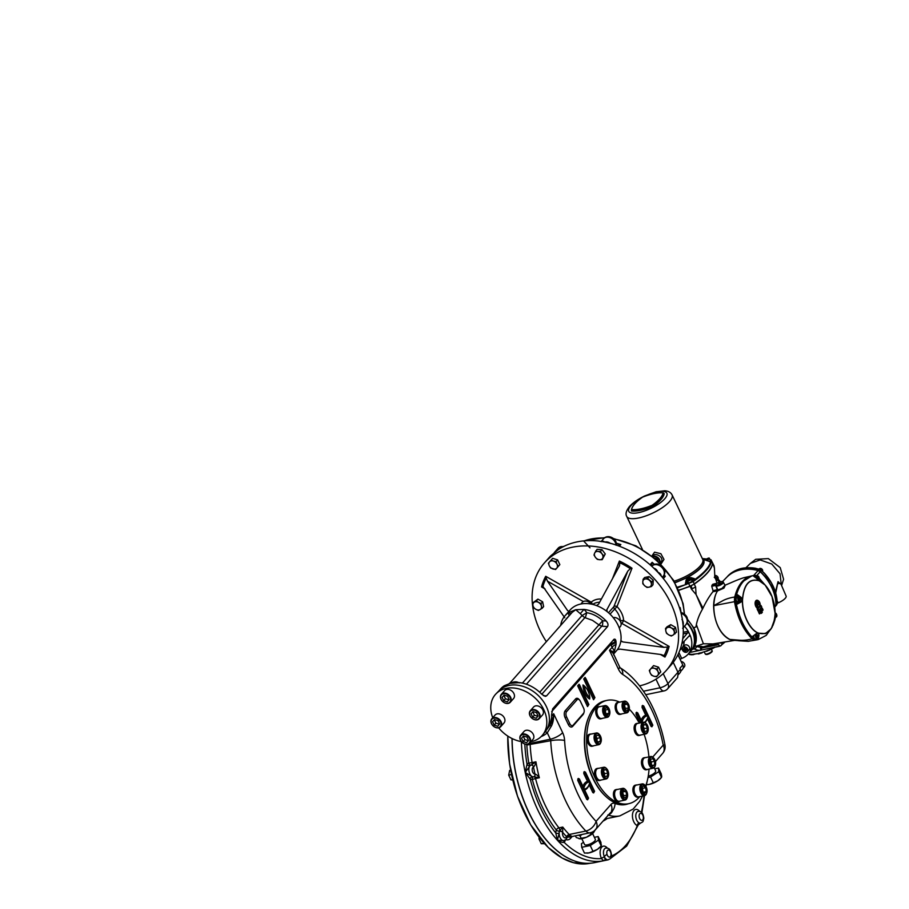 <?xml version="1.0" encoding="UTF-8"?>
<svg xmlns="http://www.w3.org/2000/svg" width="909" height="909" viewBox="0 0 909 909"><rect width="100%" height="100%" fill="white"/><g stroke="black" fill="none" stroke-linecap="round" stroke-linejoin="round"><path stroke-width="1.36" d="M714.031 565.818L714.406 567.977L712.486 562.705L713.985 565.682L712.781 564.943M694.237 584.135L695.624 586.964L696.055 594.486L691.465 589.146L690.147 586.305L694.237 584.135C705.827 576.033 711.952 569.068 712.622 563.239M702.407 609.28L696.055 594.486L702.941 608.201L702.407 609.28C699.441 614.37 697.43 619.472 696.374 624.608L703.384 643.777L696.499 646.129L703.441 646.765C701.089 647.492 698.589 647.276 695.919 646.117M752.004 575.851L743.71 577.738C736.267 580.078 727.904 584.203 725.359 585.112L723.928 588.134L717.576 590.884C715.417 593.861 714.156 598.781 713.804 605.655L723.246 600.451C726.53 598.826 730.302 597.69 734.574 597.043L734.483 601.678L713.622 605.701C713.758 599.758 715.076 594.793 717.576 590.793L712.917 591.725C709.474 595.997 706.145 601.497 702.941 608.201M712.917 591.725L713.042 590.736L717.337 589.657L715.644 585.441L711.747 586.248L713.042 590.736M717.712 583.078L712.645 584.373L713.179 584.623L711.747 586.248M691.476 589.146L695.612 586.941M678.796 590.327L690.147 586.305M696.374 624.608L695.908 627.017L693.192 627.846M753.788 576.283L753.368 575.806L758.117 570.545L760.242 571.75A42.803 32.349 41.4 0 1 775.922 604.769L774.695 607.223M726.984 577.022L727.007 577.01A42.803 32.349 41.4 0 1 758.117 570.545M727.018 576.988L722.507 581.601L727.018 576.988M724.962 585.226L729.791 583.237M774.695 607.246L775.218 606.564M774.593 606.462L775.922 604.769M760.242 571.75L756.549 575.806M755.027 640.118L748.3 641.322L738.699 640.743L729.836 639.413L740.415 640.266C744.062 640.436 747.971 639.97 752.141 638.857L755.027 640.118L757.254 639.766M757.367 639.743L748.277 641.322L734.154 640.345M734.381 640.356L729.643 639.425C719.689 634.562 713.815 620.461 713.622 605.735L713.804 605.678C713.792 622.199 720.632 634.675 729.813 639.402L734.086 640.345M734.483 601.678C737.347 617.518 743.232 629.914 752.141 638.857M751.834 575.874L741.255 582.567L734.574 597.043M694.101 627.585L695.976 641.993M694.09 644.845L695.453 645.458M703.384 643.777L712.986 643.913M719.167 645.242L718.894 646.413A23.895 13.601 -101.7 0 0 720.11 646.06A2.988 2.443 -111.2 0 0 721.746 642.674L722.916 643.617M695.237 645.81A2.988 2.193 120.1 0 1 693.556 647.776M701.169 646.276L701.668 648.14L700.873 650.151L700.18 646.799M725.087 641.936L720.428 645.958L700.873 650.151A23.895 13.601 -101.7 0 1 700.85 650.162A23.895 13.601 -101.7 0 1 694.283 648.867L692.419 649.253M719.133 645.163L718.44 644.663L700.714 648.287M719.451 642.856A0.795 0.636 -121.9 0 0 719.474 642.947L704.191 646.538M717.701 643.14L718.44 644.663M718.61 583.476L720.28 582.896L718.61 583.476M717.565 590.566L717.337 589.657M711.906 585.214L715.69 584.43L717.746 589.975L721.985 588.418L724.984 585.26L723.325 582.214A4.022 1.307 -25.4 0 1 720.258 585.135A4.022 1.307 -25.4 0 1 716.065 585.669L717.746 589.782M715.985 585.362L716.065 585.669A4.022 1.307 -25.4 0 1 716.031 585.544A0.795 0.75 -6.4 0 1 716.451 584.589L715.69 584.43M686.954 623.165A24.895 18.816 41.4 0 1 692.022 630.641A24.895 18.816 41.4 0 1 690.67 651.253L688.079 654.185A24.895 18.816 41.4 0 1 681.682 658.411L680.227 659.264L678 654.571M684.488 626.244A24.895 18.816 41.4 0 1 688.181 631.221L690.442 635.993A24.895 18.816 41.4 0 1 688.079 654.185M682.75 638.743L688.42 631.869M689.499 635.539L681.784 643.924M677.921 654.753L682.795 665.013A5.181 3.909 41.4 0 1 682.511 669.308L680.705 671.353M682.795 665.013L679.864 668.342L680.352 669.365A3.988 3.011 41.4 0 1 680.125 672.66L678.546 674.467M687.454 651.685L689.181 649.719A3.181 2.409 -138.6 0 0 688.386 645.81A3.181 2.409 -138.6 0 0 684.397 645.515L682.67 647.469A3.181 2.409 -138.6 0 0 682.92 650.787A3.181 2.409 -138.6 0 0 686.363 652.298A3.181 2.409 -138.6 0 0 687.454 651.685A3.181 2.409 -138.6 0 0 686.659 647.765A3.181 2.409 -138.6 0 0 682.67 647.469M681.102 661.457A3.591 2.704 41.4 0 1 684.318 663.65A3.591 2.704 41.4 0 1 684.284 666.933L683.102 668.274M685.818 651.151L684.159 650.628L683.409 649.049L684.318 648.003L685.977 648.526L686.727 650.094L685.818 651.151M683.409 649.049L684.272 648.072L685.022 649.651L686.659 650.162M684.159 650.628L685.022 649.651M686.647 649.935A1.591 1.204 41.4 0 1 684.511 648.06M677.944 672.24L667.956 683.591A6.374 2.057 154.6 0 1 660.059 687.783A6.374 3.625 78.3 0 0 664.115 690.897A6.374 6.374 0 0 0 667.604 688.863L677.603 677.512L678.228 672.921A6.374 4.818 -138.6 0 0 677.944 672.24L673.239 662.331M639.561 685.875A81.265 61.426 -138.6 0 0 652.662 681.068A81.265 61.426 -138.6 0 0 666.342 670.376L671.035 665.047A81.265 61.426 -138.6 0 0 683.307 631.153L683.102 625.403C683.807 626.369 683.659 627.335 682.659 628.278M681.966 619.472C683.17 621.199 683.557 623.176 683.102 625.403L682.398 619.563A81.265 61.426 -138.6 0 0 662.331 577.306L657.855 572.238C659.707 572.954 660.832 574.136 661.218 575.795A2.386 1.204 173.5 0 0 661.138 575.897M679.75 608.61L680.171 607.587L681.046 612.461M663.956 575.158L665.32 576.317L662.593 576.772M654.071 568.409A2.386 0.92 -77.3 0 0 654.173 568.295C655.923 568.92 657.15 570.238 657.855 572.238L653.048 567.443A81.265 61.426 -138.6 0 0 610.734 543.4L604.61 541.991C606.848 541.662 608.78 542.139 610.416 543.446M663.081 576.34A7.567 5.715 -138.6 0 0 663.218 576.181A7.567 5.715 -138.6 0 0 661.9 567.443A7.567 5.715 -138.6 0 0 652.776 565.398L652.253 565.784C651.628 565.546 651.605 564.387 652.162 562.33L653.98 564.637M616.416 543.73L620.847 544.536L617.904 545.673M601.133 541.65C602.326 540.9 603.474 541.014 604.61 541.991L598.52 541.06A81.265 61.426 -138.6 0 0 558.728 549.309L550.74 555.842A81.265 61.426 -138.6 0 0 549.059 557.649L544.355 562.989A81.265 61.426 -138.6 0 0 546.366 641.674M616.075 545.23L615.984 544.491A3.988 1.909 -9.5 0 0 616.37 543.446C615.654 537.708 607.428 534.174 603.565 538.753L601.224 541.412M616.188 545.07A3.988 2.295 -4.9 0 0 616.45 544.105A3.988 2.295 -4.9 0 0 616.37 543.741M651.81 566.296L652.253 565.784A3.988 2.784 -130.9 0 1 652.435 565.614A3.988 2.784 -130.9 0 1 652.821 565.353M652.776 565.398A3.988 2.545 -122.8 0 1 653.128 565.091L652.435 565.614M680.932 612.7A3.988 1.42 -74.7 0 1 681.523 612.564L680.921 612.416M666.342 670.376A81.265 61.426 -138.6 0 0 674.921 656.207A81.265 61.426 -138.6 0 0 637.402 563.807A81.265 61.426 -138.6 0 0 544.355 562.989M554.888 552.081L555.649 551.49M653.582 665.604L658.548 667.161L660.786 671.876L656.525 676.785L653.855 676.216A4.784 3.613 41.4 0 1 650.253 673.069A4.784 3.613 41.4 0 1 650.492 669.138L653.582 665.604M667.058 626.778L670.762 624.665L675.489 627.358L676.512 632.153L672.933 635.164A4.784 3.613 41.4 0 1 668.706 634.868A4.784 3.613 41.4 0 1 665.842 631.13L665.513 628.528L667.058 626.778M643.129 579.249L644.663 577.499L649.106 576.579L653.264 580.203L652.992 584.748L651.446 586.498L649.049 587.169A4.784 3.613 41.4 0 1 644.742 585.816L642.845 583.794L642.799 581.726L643.129 579.249L645.163 578.988A4.784 3.613 -138.6 0 0 642.799 581.726A4.784 3.613 41.4 0 0 644.742 585.816L647.003 587.419L649.049 587.169A4.784 3.613 41.4 0 0 651.401 584.43L651.446 586.498M595.554 551.036L597.804 551.411A4.784 3.613 41.4 0 0 594.588 553.24L597.088 549.297L601.963 549.627L605.269 553.945L602.178 559.683L599.554 559.717L597.304 559.342L595.463 557.399L593.997 555.024L594.588 553.24A4.784 3.613 -138.6 0 0 595.463 557.399A4.784 3.613 41.4 0 0 599.554 559.717A4.784 3.613 41.4 0 0 602.769 557.899L605.269 553.945M551.093 560.08L553.399 561.069A4.784 3.613 41.4 0 0 549.547 561.864L548.366 563.239L549.309 565.807A4.784 3.613 41.4 0 1 549.547 561.864L552.638 558.331L557.603 559.887L559.842 564.614L555.581 569.511L550.604 567.955L549.309 565.807A4.784 3.613 -138.6 0 0 552.911 568.943A4.784 3.613 41.4 0 0 556.763 568.148L555.581 569.511M532.651 602.962L534.322 602.122A4.784 3.613 41.4 0 0 532.969 605.576L533.663 607.757L535.844 609.314A4.784 3.613 41.4 0 1 532.969 605.576L532.651 602.962L537.901 599.111L542.628 601.792L543.639 606.587L542.105 608.337L538.389 610.45L535.844 609.314A4.784 3.613 -138.6 0 0 540.06 609.598A4.784 3.613 41.4 0 0 541.412 606.144L542.105 608.337M613.53 654.116L616.416 650.821A30.872 23.339 -138.6 0 0 617.404 649.594L619.961 649.117L661.161 654.548L664.115 655.696L664.968 657.059A72.436 54.756 41.4 0 0 669.126 646.413L623.642 620.574A2.386 1.25 -3.2 0 0 620.449 621.29A2.386 1.807 -138.6 0 0 620.483 621.529M663.536 655.264L664.115 655.696A71.095 53.733 41.4 0 0 667.513 646.992L669.126 646.413M564.762 617.756L543.287 586.941M583.339 601.542L547.468 581.169L546.218 578.09A71.095 53.733 41.4 0 0 542.821 586.782L541.559 586.953L545.048 588.93M546.218 578.09L545.718 576.306A72.436 54.756 41.4 0 0 541.559 586.953M667.513 646.992L663.968 647.356L621.926 623.472L623.642 620.574A20.316 15.351 41.4 0 0 616.995 606.587L631.994 568.205L630.312 568.648L627.778 571.136L606.78 609.859M592.134 604.269A2.386 1.557 49.1 0 0 591.214 602.156L545.718 576.306M610.019 614.154L616.995 606.587A2.386 1.511 21.3 0 0 613.916 606.598A2.386 1.807 -138.6 0 0 614.598 608.95A17.93 13.544 41.4 0 1 620.449 621.29L620.393 621.358M620.904 640.856L622.767 641.924L620.892 640.675A30.872 23.339 -138.6 0 0 607.076 611.575L606.928 609.405M621.483 641.504L620.892 640.675A30.872 23.339 -138.6 0 1 619.154 646.663A30.872 23.339 -138.6 0 1 617.404 649.594M547.468 581.169L567.568 610.564L568.932 611.337M612.484 578.681L619.381 561.035L620.006 562.785L619.245 566.296L598.599 604.133L596.497 605.576A30.872 23.339 -138.6 0 0 570.079 610.03L565.08 615.7A30.872 23.339 -138.6 0 0 560.671 625.437M619.608 565.546L619.245 566.296M607.076 611.575A30.872 23.339 -138.6 0 0 596.497 605.576M622.767 641.924L663.968 647.356M551.445 719.496L549.706 725.541L551.604 717.69A30.872 23.339 41.4 0 0 551.615 715.985A30.872 23.339 41.4 0 0 551.57 714.917L552.683 708.827L614.086 639.209M613.7 639.527C614.973 638.652 615.745 639.379 616.029 641.709A30.872 23.339 -138.6 0 1 616.075 642.777A3.988 1.284 -25.4 0 0 611.143 645.39L610.734 644.526A3.988 1.284 -25.4 0 1 615.666 641.913L616.029 641.709M616.063 644.481A3.988 1.682 -30.6 0 0 612.155 647.322C613.666 649.537 614.336 651.208 614.154 652.332L616.063 644.481A30.872 23.339 -138.6 0 0 616.075 642.777L615.666 641.913A3.988 2.522 -119.6 0 0 613.109 640.209M613.45 653.957A2.386 2.272 -173.6 0 1 613.836 652.707L613.461 653.889M498.882 690.885L500.632 688.908A30.872 23.339 41.4 0 1 504.234 685.784L511.267 682.92C514.108 681.455 516.766 681.455 519.266 682.932M522.402 683.091L581.976 615.62A6.965 5.272 -138.6 0 0 580.272 613.643L575.727 609.712L568.693 612.575A30.872 23.339 -138.6 0 0 565.08 615.7M510.006 682.977L572.181 612.359L575.727 609.712L583.964 609.405A30.872 23.339 -138.6 0 1 606.201 621.017C608.007 623.063 608.451 624.915 607.553 626.596L546.536 695.885L545.241 696.385L541.741 694.226A30.872 23.339 41.4 0 0 519.505 682.614L509.324 683.42M545.218 731.688L550.025 725.177C551.979 722.03 553.195 718.224 553.672 713.747C553.808 718.496 553.092 722.519 551.524 725.825L547.275 732.79A2.386 1.557 47.7 0 0 544.98 731.995M619.199 627.858L620.245 626.665A5.977 4.511 -138.6 0 0 617.45 618.404A5.977 4.511 -138.6 0 0 613.234 617.631M590.861 604.008A5.977 4.511 -138.6 0 0 582.339 602.326L580.862 604.008M656.525 676.785L659.252 673.626L657.946 671.478A4.784 3.613 41.4 0 1 657.696 675.421A4.784 3.613 41.4 0 1 653.855 676.216L651.548 675.228L650.253 673.069L649.31 670.501L650.492 669.138A4.784 3.613 41.4 0 1 654.344 668.342L657.014 668.91L657.946 671.478A4.784 3.613 -138.6 0 0 654.344 668.342L652.037 667.342M659.252 673.626L660.786 671.876M657.014 668.91L658.548 667.161M674.967 633.891L673.955 629.096L671.41 627.971A4.784 3.613 41.4 0 1 674.273 631.71A4.784 3.613 41.4 0 1 672.933 635.164L671.251 636.005L668.706 634.868L666.524 633.323L665.842 631.13A4.784 3.613 41.4 0 1 667.183 627.676L669.229 626.415L671.41 627.971A4.784 3.613 -138.6 0 0 667.183 627.676L665.513 628.528M673.955 629.096L675.489 627.358M669.229 626.415L670.762 624.665M651.73 581.953L647.572 578.317L645.163 578.988A4.784 3.613 41.4 0 1 649.469 580.34A4.784 3.613 41.4 0 1 651.401 584.43L651.73 581.953L653.264 580.203M647.572 578.317L649.106 576.579M602.178 559.683L602.769 557.899A4.784 3.613 41.4 0 0 601.894 553.74L603.735 555.694M600.417 551.377L597.804 551.411A4.784 3.613 41.4 0 1 601.894 553.74L600.417 551.377L601.963 549.627M558.308 566.352L557.001 564.205A4.784 3.613 41.4 0 1 556.763 568.148L559.842 564.614M556.069 561.637L553.399 561.069A4.784 3.613 41.4 0 1 557.001 564.205L556.069 561.637L557.603 559.887M541.094 603.542L538.537 602.406A4.784 3.613 41.4 0 1 541.412 606.144L541.094 603.542L542.628 601.792M536.367 600.86L534.322 602.122A4.784 3.613 41.4 0 1 538.537 602.406L536.367 600.86L537.901 599.111M613.791 655.105C613.711 653.662 612.28 652.071 609.507 650.333L618.484 669.229A9.954 3.216 154.6 0 0 619.472 666.627L613.461 653.696M611.143 645.39L612.155 647.322L609.507 650.333C612.302 651.094 613.745 651.889 613.836 652.707L614.154 652.332M551.524 725.825L549.706 725.541M585.407 617.518L586.76 612.711C592.577 613.655 597.883 616.347 602.69 620.779L598.94 624.881L592.407 620.313L584.873 617.643L526.425 684.227M539.707 692.238L598.94 624.881M584.873 617.643L581.976 615.62L586.76 612.711A10.953 8.283 -138.6 0 0 583.964 609.405L580.272 613.643M606.201 621.017L602.69 620.779C602.837 624.063 602.519 625.869 601.724 626.199L598.951 624.938M569.102 615.859A10.953 8.283 -138.6 0 1 568.693 612.575A3.988 2.25 -176.5 0 1 570.75 613.984M610.041 813.146L612.621 810.737C611.621 813.066 610.053 814.475 607.894 814.964M612.621 810.737A9.954 7.692 -68.9 0 0 615.029 803.42A9.954 5.67 78.3 0 0 610.973 804.454L596.088 821.361A9.954 7.522 41.4 0 1 595.554 829.61L610.007 813.18M512.131 738.574A103.569 58.96 78.3 0 0 594.588 862.63L603.735 860.732A103.569 58.96 78.3 0 0 604.349 860.596L604.405 860.584C603.712 860.834 602.735 860.153 601.497 858.539A2.386 0.795 154.2 0 1 604.44 856.937C605.178 859.346 605.167 860.562 604.405 860.584L603.735 860.732A103.569 58.96 78.3 0 1 557.399 840.223L555.819 833.099A2.386 0.704 0.7 0 0 559.16 833.28L557.399 840.223L563.705 840.632M588.952 716.542A51.779 29.474 78.3 0 0 605.439 796.091M577.022 699.794L566.671 711.531A3.988 2.272 78.3 0 0 566.568 716.894L569.807 723.712A3.988 2.272 78.3 0 0 572.329 725.655A3.988 2.272 78.3 0 0 573.147 725.155L583.487 713.406A3.988 2.272 78.3 0 0 583.589 708.043L580.351 701.237A3.988 2.272 78.3 0 0 577.829 699.294A3.988 2.272 78.3 0 0 577.022 699.794A1.193 0.898 41.4 0 1 575.567 698.964L565.228 710.713A5.181 2.943 78.3 0 0 565.091 717.69L568.318 724.496A5.181 2.943 78.3 0 0 572.67 726.371L583.01 714.633A5.181 2.943 78.3 0 0 583.817 712.917M585.385 687.045A12.942 7.374 78.3 0 0 582.987 684.954L584.453 686.215A11.737 6.681 78.3 0 0 589.793 697.453A11.953 6.806 78.3 0 0 584.453 686.215L583.862 686.034M582.987 684.954A12.726 7.249 78.3 0 0 589.668 699.032L589.793 697.453L589.668 699.032A12.942 7.374 78.3 0 0 589.566 697.601M585.873 678.58L585.351 679.171L594.406 698.237L594.918 697.646L585.873 678.58L585.089 677.41L583.714 678.966L585.351 679.171M583.714 678.966L593.577 699.737L594.406 698.237M593.577 699.737L594.645 697.964M588.748 704.657L587.544 706.588L577.681 685.818L579.84 685.431L588.896 704.498L588.373 705.089L579.317 686.022M587.544 706.588L588.373 705.089M577.681 685.818L579.067 684.261L579.84 685.431M644.345 722.28A13.544 7.715 78.3 0 0 647.947 716.565L652.31 725.757L652.832 725.177L643.777 706.111L643.254 706.691L647.617 715.883A13.544 7.715 78.3 0 0 646.969 715.974A13.544 7.715 78.3 0 0 642.106 722.155L637.743 712.963L637.22 713.542L641.538 722.621M647.617 715.883L645.754 715.213A14.544 8.272 78.3 0 0 641.197 720.223M589.373 782.047A13.544 7.715 78.3 0 0 588.714 782.138A13.544 7.715 78.3 0 0 583.851 788.308L579.487 779.115L578.976 779.706L588.032 798.772L588.543 798.193L584.18 788.989A13.544 7.715 78.3 0 0 584.839 788.91A13.544 7.715 78.3 0 0 589.691 782.729L594.054 791.921L594.577 791.341L585.521 772.264L585.01 772.855L589.373 782.047L587.509 781.376A14.544 8.272 78.3 0 0 582.942 786.387M640.527 823.088A5.977 3.397 -101.7 0 1 639.243 822.94A5.977 3.397 78.3 0 1 636.732 820.179A5.977 3.397 78.3 0 1 638.095 811.385C641.379 811.373 642.845 812.203 643.833 818.168C642.936 822.372 643.311 821.554 640.527 823.088L637.289 825.622A2.386 1.829 112.5 0 1 639.243 822.94L640.016 823.122M567.046 836.95A2.386 0.795 -124.6 0 0 567.398 836.928A2.386 0.795 -124.6 0 0 567.341 835.689L571.295 835.996L567.523 836.734M566.921 837.507A2.386 1.068 -162.4 0 0 567.023 837.325A2.386 1.068 -162.4 0 0 566.602 836.405L567.341 835.689A2.386 1.454 136 0 1 569.182 834.496A95.4 54.313 -101.7 0 1 562.762 827.065L562.66 832.303A2.386 1.318 15.6 0 0 559.421 831.337L559.512 831.065A2.386 1.341 20.4 0 1 562.682 832.224M569.057 836.291L566.864 837.803A2.386 1.42 -160.8 0 0 566.534 836.61L566.602 836.405M565.103 839.893A5.977 3.397 -101.7 0 1 563.921 840.609A5.977 3.397 -101.7 0 1 559.16 833.28A5.977 3.397 78.3 0 1 559.421 831.337A5.977 3.397 78.3 0 1 559.501 831.065L562.762 827.065L558.921 827.86A2.386 1.284 142.2 0 0 556.297 829.997A8.363 4.761 78.3 0 0 555.819 833.099A101.172 57.597 78.3 0 1 530.254 779.24A2.386 1.818 114.3 0 1 532.231 776.57A5.977 3.397 78.3 0 0 533.515 776.775A2.386 1.966 -99.1 0 0 534.992 774.025L535.049 774.025C536.617 774.582 538.06 775.831 539.355 777.763L533.708 776.729A2.386 1.909 -104.6 0 0 535.049 774.025M564.137 840.552A2.386 1.818 -137.7 0 0 564.137 842.348C562.33 842.643 560.08 841.927 557.399 840.223A103.569 58.96 78.3 0 1 525.232 772.457L532.231 776.57A5.977 3.397 -101.7 0 1 529.072 771.661A5.977 3.397 -101.7 0 1 529.936 765.832L525.232 772.457L527.027 764.208A2.386 1.795 -139.5 0 0 529.936 765.832A5.977 3.397 78.3 0 1 531.015 765.094A2.386 1.966 73.4 0 1 533.492 767.026L533.549 767.003A2.386 1.909 79 0 0 531.22 765.048A2.386 1.909 79 0 1 531.22 765.048L535.935 761.81C535.537 764.094 534.742 765.821 533.549 767.003M531.015 765.094L531.174 765.06A5.977 3.397 78.3 0 0 531.015 765.094L531.186 765.06A2.386 1.363 -101.7 0 0 532.095 762.606L535.935 761.81A95.4 54.313 -101.7 0 0 539.355 777.763L535.515 778.559A95.4 54.313 78.3 0 0 558.921 827.86A2.386 1.363 78.3 0 1 559.501 831.065A2.386 1.398 18.3 0 1 556.297 829.997A97.786 55.676 78.3 0 1 532.31 779.467L535.515 778.559A2.386 1.363 78.3 0 0 533.765 776.718M533.617 776.752A2.386 1.966 75.2 0 0 532.31 779.467A8.363 4.761 78.3 0 1 530.254 779.24L525.232 772.457A103.569 58.96 78.3 0 1 521.368 741.63A31.111 23.509 41.4 0 1 520.505 741.46A31.111 23.509 41.4 0 1 498.621 727.814M575.431 835.814L576.238 837.519L580.317 838.848A9.158 2.966 154.6 0 1 580.147 838.848M595.565 829.269L593.611 832.564A9.158 2.966 -25.4 0 0 593.657 832.508A9.158 2.966 -25.4 0 0 593.736 832.405M593.657 832.508L593.611 832.564A9.158 2.966 154.6 0 1 586.487 837.223A9.158 2.966 154.6 0 1 580.317 838.848M579.113 838.757L586.487 837.223L593.611 832.564M582.101 834.439L580.044 835.905L581.317 838.587M580.044 835.905L578.613 835.155M590.18 832.758L590.986 834.462M648.231 776.218A5.977 1.932 -25.4 0 0 655.082 772.411A5.977 1.932 -25.4 0 0 655.673 770.855L654.162 767.673M647.981 777.57L650.56 777.036L658.786 771.65L658.491 768.025L654.696 768.809M653.31 782.797L649.378 784.387A9.158 2.966 -25.4 0 0 657.752 780.808L653.31 782.797L650.56 777.036M661.048 777.956A9.158 2.966 -25.4 0 1 660.763 778.297A9.158 2.966 -25.4 0 1 657.752 780.808L661.525 777.422L658.786 771.65M647.242 784.637A9.158 2.966 -25.4 0 0 647.424 784.637A9.158 2.966 -25.4 0 0 649.378 784.387L647.424 784.637M660.763 778.297L661.707 776.309L661.229 773.798L658.491 768.025M661.525 777.422L661.707 776.309M581.794 838.689L584.555 844.484A5.977 1.932 -25.4 0 0 589.021 844.393A5.977 1.932 -25.4 0 0 594.759 840.927A5.977 1.932 -25.4 0 0 595.35 839.359L592.588 833.564M583.521 842.325L581.43 843.688L581.726 847.313L590.248 845.54L598.463 840.155L598.167 836.541L594.384 837.325M592.986 851.313L589.055 852.892A9.158 2.966 -25.4 0 0 597.429 849.324L592.986 851.313L590.248 845.54M600.724 846.461A9.158 2.966 -25.4 0 1 600.44 846.813A9.158 2.966 -25.4 0 1 597.429 849.324L601.201 845.927L598.463 840.155M586.919 853.153A9.158 2.966 -25.4 0 0 587.1 853.142A9.158 2.966 -25.4 0 0 589.055 852.892L584.464 853.074L581.726 847.313M601.394 844.813L601.201 845.927L600.917 842.313L598.167 836.541M492.701 717.712A31.111 23.509 41.4 0 1 496.098 693.737A31.111 23.509 41.4 0 1 534.333 697.339A31.111 23.509 41.4 0 1 542.753 734.813A31.111 23.509 41.4 0 1 530.958 741.664M496.098 693.737L499.018 690.749A30.883 23.35 41.4 0 1 536.98 694.328A30.883 23.35 41.4 0 1 545.343 731.54L542.753 734.813M491.803 718.746L495.075 715.031A5.977 4.511 41.4 0 1 504.37 717.974A5.977 4.511 41.4 0 1 504.041 722.916L500.768 726.643A5.977 4.511 41.4 0 1 493.303 726.086A5.977 4.511 41.4 0 1 491.803 718.746A5.977 4.511 41.4 0 1 501.098 721.701A5.977 4.511 41.4 0 1 500.768 726.643M501.336 694.328L504.609 690.613A5.977 4.511 41.4 0 1 513.903 693.556A5.977 4.511 41.4 0 1 513.585 698.51L510.313 702.225A5.977 4.511 41.4 0 1 502.836 701.668A5.977 4.511 41.4 0 1 501.336 694.328A5.977 4.511 41.4 0 1 510.631 697.283A5.977 4.511 41.4 0 1 510.313 702.225M530.277 710.77L533.549 707.054A5.977 4.511 41.4 0 1 542.843 709.997A5.977 4.511 41.4 0 1 542.525 714.951L539.253 718.667A5.977 4.511 41.4 0 1 531.776 718.11A5.977 4.511 41.4 0 1 530.277 710.77A5.977 4.511 41.4 0 1 539.571 713.724A5.977 4.511 41.4 0 1 539.253 718.667M520.743 735.188L524.016 731.472A5.977 4.511 41.4 0 1 533.31 734.415A5.977 4.511 41.4 0 1 532.981 739.358L529.708 743.085A5.977 4.511 41.4 0 1 522.243 742.528A5.977 4.511 41.4 0 1 520.743 735.188A5.977 4.511 41.4 0 1 530.038 738.142A5.977 4.511 41.4 0 1 529.708 743.085M529.538 738.403A5.579 4.215 41.4 0 1 524.766 743.926A5.579 4.215 41.4 0 1 520.846 735.665A5.579 4.215 41.4 0 1 529.538 738.403M523.47 735.983L526.981 737.097L528.572 740.437L526.641 742.676L523.118 741.562L521.527 738.222L523.47 735.983L521.527 738.222M528.334 740.71L524.845 739.608L523.118 741.562M524.845 739.608L523.254 736.267M539.082 713.985A5.579 4.215 41.4 0 1 534.31 719.508A5.579 4.215 41.4 0 1 530.39 711.247A5.579 4.215 41.4 0 1 539.082 713.985M533.004 711.565L536.526 712.679L538.105 716.019L536.174 718.258L532.663 717.144L531.072 713.804L533.004 711.565L531.072 713.804M537.878 716.292L534.378 715.19L532.663 717.144M534.378 715.19L532.799 711.849M510.142 697.544A5.579 4.215 41.4 0 1 505.37 703.066A5.579 4.215 41.4 0 1 501.45 694.806A5.579 4.215 41.4 0 1 510.142 697.544M504.063 695.124L507.586 696.237L509.165 699.578L507.233 701.816L503.722 700.703L502.132 697.362L504.063 695.124M508.938 699.85L505.438 698.748L503.722 700.703M505.438 698.748L503.859 695.408L502.132 697.362M500.598 721.962A5.579 4.215 41.4 0 1 495.825 727.484A5.579 4.215 41.4 0 1 491.905 719.224A5.579 4.215 41.4 0 1 500.598 721.962M494.53 719.542L498.041 720.655L499.632 723.996L497.7 726.234L494.178 725.121L492.587 721.78L494.53 719.542L492.587 721.78M499.393 724.268L495.905 723.166L494.178 725.121M495.905 723.166L494.314 719.826M639.788 796.602A52.779 30.042 -101.7 0 1 628.619 803.704L626.687 804.101A52.779 30.042 -101.7 0 1 586.555 758.526A52.779 30.042 -101.7 0 1 605.269 700.748L607.189 700.339A52.779 30.042 -101.7 0 1 619.665 702.134M644.106 734.29A52.779 30.042 -101.7 0 1 648.912 756.89M649.049 769.071A52.779 30.042 -101.7 0 1 645.651 786.069M628.619 803.704A52.779 30.042 -101.7 0 1 588.487 758.129A52.779 30.042 -101.7 0 1 607.189 700.339M629.267 709.156A52.779 30.042 -101.7 0 1 638.504 721.735L640.868 722.757M598.633 706.85A6.113 3.477 78.3 0 0 598.065 706.884A6.113 3.477 78.3 0 0 595.906 713.576A6.113 3.477 78.3 0 0 600.554 718.86A6.113 3.477 78.3 0 0 601.076 718.667M590.066 734.233A6.113 3.477 78.3 0 0 589.498 734.267A6.113 3.477 78.3 0 0 587.339 740.96A6.113 3.477 78.3 0 0 591.986 746.244A6.113 3.477 78.3 0 0 592.509 746.05M616.359 789.603A6.113 3.477 78.3 0 0 615.791 789.648A6.113 3.477 78.3 0 0 614.552 790.398A6.113 3.477 78.3 0 0 613.95 797.523A6.113 3.477 78.3 0 0 618.279 801.613A6.113 3.477 78.3 0 0 618.802 801.431M644.39 757.776A6.113 3.477 78.3 0 0 643.822 757.811A6.113 3.477 78.3 0 0 642.424 766.798A6.113 3.477 78.3 0 0 646.31 769.787A6.113 3.477 78.3 0 0 646.833 769.593M637.039 723.496A6.113 3.477 78.3 0 0 636.482 723.53A6.113 3.477 78.3 0 0 634.141 729.075A6.113 3.477 78.3 0 0 637.607 735.336A6.113 3.477 78.3 0 0 638.97 735.506A6.113 3.477 78.3 0 0 639.493 735.313M635.823 785.16A6.113 3.477 78.3 0 0 635.255 785.194A6.113 3.477 78.3 0 0 632.869 789.614A6.113 3.477 78.3 0 0 637.743 797.17A6.113 3.477 78.3 0 0 638.266 796.977M597.406 768.514A6.113 3.477 78.3 0 0 596.849 768.548A6.113 3.477 78.3 0 0 594.679 775.241A6.113 3.477 78.3 0 0 599.326 780.524A6.113 3.477 78.3 0 0 599.86 780.331M618.097 702.396A6.113 3.477 78.3 0 0 617.529 702.43A6.113 3.477 78.3 0 0 615.359 709.122A6.113 3.477 78.3 0 0 620.018 714.406A6.113 3.477 78.3 0 0 620.54 714.213M599.917 706.645A6.113 3.477 78.3 0 0 599.156 706.657A6.113 3.477 78.3 0 0 596.997 713.349A6.113 3.477 78.3 0 0 601.644 718.633A6.113 3.477 78.3 0 0 602.337 718.349M604.962 705.6L599.19 706.793A5.977 3.397 78.3 0 0 597.974 707.532A5.977 3.397 78.3 0 0 597.815 715.576A5.977 3.397 78.3 0 0 601.61 718.496L607.382 717.292A5.977 3.397 -101.7 0 1 603.156 713.292A5.977 3.397 -101.7 0 1 603.746 706.338A5.977 3.397 -101.7 0 1 604.962 705.6A5.977 3.397 -101.7 0 1 607.61 706.747A5.977 3.397 -101.7 0 1 607.837 707.02M609.462 714.849A5.977 3.397 -101.7 0 1 609.36 715.19A5.977 3.397 -101.7 0 1 607.382 717.292M604.712 706.884A5.181 2.943 -101.7 0 1 608.053 707.236A5.181 2.943 -101.7 0 1 609.575 714.554A5.181 2.943 -101.7 0 1 604.985 714.61A5.181 2.943 -101.7 0 1 604.712 706.884M605.121 713.235L604.599 709.384L606.292 707.463L608.507 709.395L609.03 713.247L607.348 715.167L605.121 713.235M604.61 709.452L605.303 710.054L608.507 709.395M605.303 710.054L605.814 713.838M605.883 713.895L609.03 713.247M591.339 734.029A6.113 3.477 78.3 0 0 590.589 734.04A6.113 3.477 78.3 0 0 588.43 740.733A6.113 3.477 78.3 0 0 593.077 746.016A6.113 3.477 78.3 0 0 593.77 745.732M596.395 732.984L590.623 734.177A5.977 3.397 78.3 0 0 588.293 738.494A5.977 3.397 78.3 0 0 589.248 742.96A5.977 3.397 78.3 0 0 593.043 745.88L598.815 744.687A5.977 3.397 -101.7 0 1 594.066 737.301A5.977 3.397 -101.7 0 1 596.395 732.984A5.977 3.397 -101.7 0 1 599.031 734.131A5.977 3.397 -101.7 0 1 599.27 734.404M600.894 742.233A5.977 3.397 -101.7 0 1 600.781 742.573A5.977 3.397 -101.7 0 1 598.815 744.687M595.179 737.369A5.181 2.943 -101.7 0 1 599.486 734.631A5.181 2.943 -101.7 0 1 601.008 741.949A5.181 2.943 -101.7 0 1 597.508 743.232A5.181 2.943 -101.7 0 1 595.179 737.369M598.167 742.426L596.202 739.687L596.281 735.972L598.315 734.983L600.292 737.71L600.213 741.426L598.167 742.426M597.815 741.926L600.213 741.426M596.247 737.222L597.088 738.369L597.031 740.846M597.088 738.369L600.292 737.71M617.643 789.398A6.113 3.477 78.3 0 0 616.881 789.421A6.113 3.477 78.3 0 0 615.643 790.182A6.113 3.477 78.3 0 0 615.041 797.295A6.113 3.477 78.3 0 0 619.37 801.397A6.113 3.477 78.3 0 0 620.063 801.102M622.688 788.353L616.916 789.557A5.977 3.397 78.3 0 0 615.541 798.341A5.977 3.397 78.3 0 0 618.018 801.09A5.977 3.397 78.3 0 0 619.336 801.249L625.108 800.056A5.977 3.397 -101.7 0 1 623.79 799.897A5.977 3.397 -101.7 0 1 620.404 793.773A5.977 3.397 -101.7 0 1 622.688 788.353A5.977 3.397 -101.7 0 1 625.335 789.512A5.977 3.397 -101.7 0 1 625.562 789.773M627.187 797.613A5.977 3.397 -101.7 0 1 627.085 797.954A5.977 3.397 -101.7 0 1 625.108 800.056M624.438 799A5.181 2.943 -101.7 0 1 621.54 791.83A5.181 2.943 -101.7 0 1 625.778 790.001A5.181 2.943 -101.7 0 1 627.301 797.318A5.181 2.943 -101.7 0 1 624.438 799M626.858 795.08L625.631 797.795L623.313 796.795L622.222 793.068L623.449 790.353L625.767 791.353L626.858 795.08L623.654 795.739L623.267 796.614M622.71 791.989L625.767 791.353M622.608 792.205L623.654 795.739M645.663 757.572A6.113 3.477 78.3 0 0 644.913 757.583A6.113 3.477 78.3 0 0 643.515 766.571A6.113 3.477 78.3 0 0 647.401 769.559A6.113 3.477 78.3 0 0 648.094 769.275M650.719 756.527L644.947 757.72A5.977 3.397 78.3 0 0 643.572 766.503A5.977 3.397 78.3 0 0 647.367 769.423L653.139 768.219A5.977 3.397 -101.7 0 1 648.594 763.06A5.977 3.397 -101.7 0 1 650.719 756.527A5.977 3.397 -101.7 0 1 653.355 757.674A5.977 3.397 -101.7 0 1 653.594 757.947M655.219 765.776A5.977 3.397 -101.7 0 1 655.105 766.117A5.977 3.397 -101.7 0 1 653.139 768.219M655.639 763.571A5.181 2.943 -101.7 0 1 655.332 765.48A5.181 2.943 -101.7 0 1 651.253 766.23A5.181 2.943 -101.7 0 1 649.776 759.106A5.181 2.943 -101.7 0 1 653.81 758.163A5.181 2.943 -101.7 0 1 655.639 763.571M652.639 758.515L654.616 761.253L654.537 764.969L652.492 765.957L650.526 763.23L650.594 759.504L652.639 758.515M650.571 760.753L651.412 761.912L654.616 761.253M651.412 761.912L651.355 764.389M652.139 765.469L654.537 764.969M638.323 723.291A6.113 3.477 78.3 0 0 637.573 723.303A6.113 3.477 78.3 0 0 635.232 728.848A6.113 3.477 78.3 0 0 638.697 735.108A6.113 3.477 78.3 0 0 640.061 735.279A6.113 3.477 78.3 0 0 640.754 734.983M643.379 722.246L637.607 723.439A5.977 3.397 78.3 0 0 636.232 732.222A5.977 3.397 78.3 0 0 640.027 735.142L645.799 733.938A5.977 3.397 -101.7 0 1 641.254 728.779A5.977 3.397 -101.7 0 1 643.379 722.246A5.977 3.397 -101.7 0 1 646.015 723.394A5.977 3.397 -101.7 0 1 646.242 723.655M647.867 731.495A5.977 3.397 -101.7 0 1 647.765 731.836A5.977 3.397 -101.7 0 1 645.799 733.938M647.469 725.416A5.181 2.943 -101.7 0 1 647.981 731.2A5.181 2.943 -101.7 0 1 643.913 731.95A5.181 2.943 -101.7 0 1 642.436 724.825A5.181 2.943 -101.7 0 1 646.469 723.882A5.181 2.943 -101.7 0 1 647.469 725.416M643.64 724.621L645.901 724.621L647.481 727.961L646.81 731.302L644.561 731.291L642.97 727.95L643.64 724.621M643.538 725.109L645.901 724.621M643.265 726.496L644.276 728.632L647.481 727.961M644.276 728.632L643.981 730.086M637.095 784.956A6.113 3.477 78.3 0 0 636.345 784.967A6.113 3.477 78.3 0 0 633.959 789.387A6.113 3.477 78.3 0 0 638.834 796.943A6.113 3.477 78.3 0 0 639.527 796.659M642.152 783.91L636.38 785.103A5.977 3.397 78.3 0 0 635.005 793.887A5.977 3.397 78.3 0 0 638.8 796.807L644.572 795.614A5.977 3.397 -101.7 0 1 640.027 790.455A5.977 3.397 -101.7 0 1 642.152 783.91A5.977 3.397 -101.7 0 1 644.788 785.058A5.977 3.397 -101.7 0 1 645.026 785.331M646.64 793.159A5.977 3.397 -101.7 0 1 646.538 793.5A5.977 3.397 -101.7 0 1 645.788 794.864A5.977 3.397 -101.7 0 1 644.572 795.614M646.106 794.057A5.181 2.943 -101.7 0 1 642.061 792.739A5.181 2.943 -101.7 0 1 641.379 786.035A5.181 2.943 -101.7 0 1 645.242 785.558A5.181 2.943 -101.7 0 1 646.754 792.875A5.181 2.943 -101.7 0 1 646.106 794.057M645.697 787.705L646.219 791.557L644.526 793.477L642.311 791.546L641.777 787.694L643.47 785.774L645.697 787.705L642.481 788.364L643.004 792.148M643.072 792.216L646.219 791.557M641.788 787.762L642.481 788.364M598.69 768.31A6.113 3.477 78.3 0 0 597.929 768.321A6.113 3.477 78.3 0 0 595.77 775.013A6.113 3.477 78.3 0 0 600.417 780.297A6.113 3.477 78.3 0 0 601.11 780.013M603.735 767.264L597.963 768.457A5.977 3.397 78.3 0 0 596.588 777.24A5.977 3.397 78.3 0 0 600.383 780.161L606.155 778.968A5.977 3.397 -101.7 0 1 602.36 776.047A5.977 3.397 -101.7 0 1 603.735 767.264A5.977 3.397 -101.7 0 1 606.383 768.412A5.977 3.397 -101.7 0 1 606.61 768.684M608.235 776.525A5.977 3.397 -101.7 0 1 608.132 776.854A5.977 3.397 -101.7 0 1 606.155 778.968M603.349 775.525A5.181 2.943 -101.7 0 1 603.087 769.15A5.181 2.943 -101.7 0 1 606.826 768.912A5.181 2.943 -101.7 0 1 608.348 776.229A5.181 2.943 -101.7 0 1 603.349 775.525M607.178 776.32L604.917 776.32L603.326 772.968L603.996 769.639L606.258 769.65L607.848 772.991L607.178 776.32M603.906 770.139L606.258 769.65M603.621 771.514L604.644 773.65L607.848 772.991M604.644 773.65L604.349 775.116M619.37 702.191A6.113 3.477 78.3 0 0 618.62 702.202A6.113 3.477 78.3 0 0 616.45 708.895A6.113 3.477 78.3 0 0 621.108 714.179A6.113 3.477 78.3 0 0 621.801 713.895M624.426 701.146L618.654 702.339A5.977 3.397 78.3 0 0 617.279 711.133A5.977 3.397 78.3 0 0 621.074 714.042L626.846 712.849A5.977 3.397 -101.7 0 1 622.301 707.691A5.977 3.397 -101.7 0 1 624.426 701.146A5.977 3.397 -101.7 0 1 625.744 701.305A5.977 3.397 -101.7 0 1 627.062 702.293A5.977 3.397 -101.7 0 1 627.301 702.566M628.914 710.406A5.977 3.397 -101.7 0 1 628.812 710.736A5.977 3.397 -101.7 0 1 626.846 712.849M626.369 701.93A5.181 2.943 -101.7 0 1 627.517 702.793A5.181 2.943 -101.7 0 1 629.028 710.111A5.181 2.943 -101.7 0 1 625.324 711.224A5.181 2.943 -101.7 0 1 623.244 704.85A5.181 2.943 -101.7 0 1 626.369 701.93M623.96 705.861L625.176 703.134L627.494 704.145L628.596 707.872L627.369 710.588L625.051 709.588L623.96 705.861M624.449 704.782L627.494 704.145M624.347 704.998L625.392 708.531L628.596 707.872M625.392 708.531L624.994 709.395M510.665 770.23L509.654 770.434L508.699 775.15L510.938 779.865L512.733 779.933M510.938 779.865L512.631 779.513M508.699 775.15L511.517 774.559M539.151 836.712L539.014 838.996L541.264 843.711L544.548 843.7M541.264 843.711L544.037 843.132M539.014 838.996L540.276 838.734M691.272 586.396A29.043 21.952 -138.6 0 0 691.681 589.066M719.655 582.021A29.429 22.248 -138.6 0 0 715.644 577.863A2.784 2.102 -138.6 0 0 714.985 577.397M720.439 581.76A29.429 22.248 -138.6 0 0 716.156 577.272A2.784 2.102 -138.6 0 0 714.849 576.533A29.429 22.248 -138.6 0 0 714.826 576.522L714.849 576.533M691.624 587.123A29.429 22.248 -138.6 0 0 691.965 588.952M718.065 579.09A2.591 1.954 -138.6 0 0 717.474 576.533A2.591 1.954 -138.6 0 0 714.838 575.511A2.591 1.954 -138.6 0 0 714.701 575.545M714.542 647.322L712.201 648.435M709.759 649.571L708.406 650.492M699.714 653.173L700.987 652.764M692.283 654.355L698.01 653.605M690.806 654.321L693.419 654.389M690.499 654.366L691.51 654.366L690.76 654.73M698.782 653.207L700.419 652.832M700.032 652.923L699.169 653.128M706.304 651.378L708.111 650.185L706.157 651.105M709.997 649.333L710.633 649.14M710.52 649.037L712.133 648.787L710.929 649.435M698.851 653.298L700.339 652.946M689.272 654.219L690.545 654.207M689.056 654.173L690.67 654.469M693.328 654.185L692.306 654.412M712.963 647.992L714.451 647.083M712.792 648.447L714.167 647.708M710.668 649.185L712.122 648.787M708.622 650.401L709.986 649.844M707.963 650.708L706.566 651.31M701.248 653.139L699.862 653.457M702.009 652.548L701.282 653.105M702.134 652.514L700.828 653.116M702.1 652.821L701.373 653.105M700.441 653.162L698.941 653.503M700.373 653.276L698.998 653.594M698.691 653.821L700.248 653.298M694.783 654.162L693.556 654.446M692.431 654.662L691.681 654.764L692.431 654.662M691.533 654.446L692.397 654.605M689.272 654.23L691.147 654.548M691.181 654.548L689.454 654.571M689.476 654.207L688.181 654.082M728.007 575.886A3.988 3.011 41.4 0 1 728.098 575.772L727.064 576.942A3.988 3.011 41.4 0 1 727.166 576.84A42.803 32.349 41.4 0 1 758.254 570.398A3.988 3.011 41.4 0 1 760.379 571.602A42.803 32.349 41.4 0 1 776.047 604.61A3.988 3.011 41.4 0 1 775.445 606.303A3.988 3.011 41.4 0 1 775.411 606.348M756.299 568.545A42.803 32.349 41.4 0 1 759.288 569.216L755.686 568.364C743.88 566.977 739.051 567.989 730.563 573.568L730.109 573.943M755.777 568.386L756.493 568.682M730.586 573.545C737.426 568.42 745.823 566.671 755.788 568.307L756.47 568.579M776.968 600.44L776.968 599.929C775.127 588.441 772.684 583.317 764.31 573.261L763.719 572.75M777.081 603.246L776.968 600.031M758.254 570.398L759.288 569.216A3.988 3.011 41.4 0 1 761.412 570.432L764.355 573.181C771.741 581.385 775.956 590.259 777.013 599.826L776.945 599.735M775.786 593.543L771.411 582.919L764.31 573.193M759.083 569.091L759.299 568.841A2.034 1.534 41.4 0 1 762.492 571.341M777.036 600.906A2.034 1.534 41.4 0 1 777.445 603.303L777.104 603.701M775.445 592.123L778.036 581.635L781.081 584.385M777.627 603.042A8.567 2.772 -25.4 0 0 786.115 596.077L780.706 583.498L777.638 583.623L775.707 593.009M753.129 575.613L751.698 575.908A47.575 27.088 78.3 0 0 734.767 597.008A7.965 4.534 78.3 0 0 734.677 601.644A47.575 27.088 78.3 0 0 752.334 638.822A7.965 4.534 78.3 0 0 755.22 640.072A47.575 27.088 78.3 0 0 757.106 639.8L758.288 639.55L758.981 634.959L758.242 633.164L756.129 633.721L751.913 636.948C744.426 628.664 739.256 617.768 736.392 604.258L736.313 603.883A47.575 27.088 -101.7 0 1 735.87 601.394A7.965 4.534 -101.7 0 1 735.96 596.759A47.575 27.088 -101.7 0 1 736.563 594.486L736.585 594.406C739.937 583.578 745.448 577.317 753.129 575.613L753.754 576.34M758.39 638.766L757.992 639.606A47.575 27.088 -101.7 0 1 756.402 639.822A7.965 4.534 -101.7 0 1 753.516 638.572A47.575 27.088 -101.7 0 1 751.959 637.004L752.561 636.232M738.96 601.36A2.67 1.523 -101.7 0 1 738.665 601.883L736.381 603.803L737.301 604.087L741.074 602.019L742.437 599.872C741.892 613.814 749.459 629.744 758.254 633.153L758.276 633.05C768.162 635.743 773.764 629.392 775.059 613.984C775.513 600.11 768.014 584.305 759.31 580.828C749.425 578.135 743.835 584.498 742.528 599.895C742.074 613.768 749.573 629.573 758.276 633.05M741.074 602.019L737.301 604.087M736.381 603.803L738.222 601.599L740.824 601.758L742.096 599.872L737.483 594.725L736.563 594.838L738.313 597.429M762.049 612.28L761.833 612.927M758.538 611.723L759.004 610.325L758.026 610.962L760.708 608.303L760.56 609.007L762.446 608.519L760.822 608.632L761.776 607.928M757.163 609.144L758.026 610.962M760.333 605.076L757.174 608.666M758.401 604.746L759.129 603.906L758.401 604.746L759.754 604.587L760.083 603.792L759.129 603.906A1.795 1.023 78.3 0 0 757.379 602.565A1.795 1.023 78.3 0 0 757.72 605.53L757.686 605.383A1.511 0.864 78.3 0 1 757.095 604.042A1.511 0.864 78.3 0 1 757.413 602.781L757.731 605.405M760.049 604.099L758.833 604.053A1.511 0.864 78.3 0 0 757.413 602.781M757.265 607.212L757.265 607.212A3.693 2.102 -101.7 0 1 755.856 602.758A3.693 2.102 -101.7 0 1 757.981 600.61A3.693 2.102 -101.7 0 1 760.094 603.792A3.409 1.943 78.3 0 0 756.777 601.235A3.409 1.943 78.3 0 0 757.413 606.882L757.72 605.53L757.447 606.973M759.81 604.394L758.322 604.349A1.273 0.727 78.3 0 0 757.277 602.962M761.412 613.325L762.299 612.359M762.878 609.928L761.242 610.087L762.31 612.177M761.481 610.428L763.003 609.996L762.458 608.485M762.89 609.996L761.242 610.087M761.992 608.155L763.003 609.7M759.867 609.269L761.753 607.098M761.708 607.167L761.117 605.678M760.89 605.439L757.936 608.803L758.833 610.189L758.345 610.916M758.833 610.189L758.197 610.859L757.333 609.041L761.106 605.712L761.697 606.939L758.833 610.189L757.345 608.803L760.503 605.212M760.674 608.348L761.753 606.917L760.56 605.189M759.015 610.234L760.038 609.53L759.708 613.848M758.981 610.269L758.754 612.018L759.754 613.78M760.174 613.086L760.901 610.473L760.106 613.28L759.617 611.848L760.56 609.007M761.912 612.586L760.901 610.473L761.685 612.848L761.276 613.245L760.583 611.802M758.015 633.391L756.129 633.721L753.22 635.97M758.981 634.959L758.254 633.153L765.458 633.618L771.309 628.63L774.457 620.233L775.059 613.984M774.934 612.507L772.014 596.611L765.208 585.146L759.31 580.828M758.879 580.51L759.288 580.726C749.289 577.988 743.676 584.362 742.448 599.872L741.165 597.44L739.824 598.054M741.165 597.44L737.483 594.725M757.822 637.777A1.988 1.136 -101.7 0 1 757.14 638.584L755.413 638.947A1.988 1.136 -101.7 0 1 754.14 637.97A1.988 1.136 -101.7 0 1 754.209 635.277M754.493 635.073A1.988 1.136 -101.7 0 1 754.595 635.039L756.333 634.687A1.988 1.136 -101.7 0 1 757.277 635.152M756.424 637.164L756.424 637.141A1.136 0.648 -101.7 0 1 756.277 636.05L756.288 636.016A1.136 0.648 -101.7 0 1 756.765 635.471L756.788 635.471A1.136 0.648 78.3 0 1 757.413 636.016L757.424 636.05A1.136 0.648 -101.7 0 1 757.572 637.141L757.572 637.175A1.136 0.648 -101.7 0 1 757.095 637.72L757.072 637.72A1.136 0.648 -101.7 0 1 756.447 637.175L756.277 636.05M756.447 637.175L757.572 637.175L756.618 637.357L756.458 636.232L757.424 636.027L756.788 635.471M757.572 637.141L757.424 636.05M774.661 620.245L775.093 614.018L774.616 620.733L772.968 625.392M772.332 626.801L766.23 635.38L758.288 639.55M774.616 620.37L774.616 620.733A47.575 27.088 -101.7 0 0 775.218 618.45A7.965 4.534 -101.7 0 0 775.422 617.256M775.127 612.734A47.575 27.088 -101.7 0 1 775.218 613.234A1.988 1.136 -101.7 0 1 776.172 613.689M775.627 616.12L776.275 616.12A1.136 0.648 -101.7 0 1 775.627 616.12L775.616 616.097A1.136 0.648 -101.7 0 1 775.161 615.154L775.161 615.12A1.136 0.648 78.3 0 1 775.343 614.177L775.366 614.154A1.136 0.648 -101.7 0 1 776.002 614.154L776.025 614.177A1.136 0.648 -101.7 0 1 776.468 615.12L776.479 615.166A1.136 0.648 -101.7 0 1 776.286 616.109L776.479 615.166L775.513 615.336L775.32 616.325M776.468 615.12L776.025 614.177M775.366 614.154L776.002 614.154L775.286 614.314M775.513 615.336L775.047 614.359M775.343 614.177L775.161 615.12M775.616 616.097L775.161 615.154M760.072 580.442L759.06 580.601L760.072 580.442L759.208 578.215L765.208 585.146M758.765 580.408L759.663 580.362L759.06 580.601L759.583 578.783M756.913 576.033A7.965 4.534 -101.7 0 0 754.777 575.386A47.575 27.088 -101.7 0 0 753.345 575.567L759.288 580.737M759.492 580.703L753.754 576.249M755.038 577.26A1.988 1.136 -101.7 0 1 755.765 576.272L757.504 575.908A1.988 1.136 -101.7 0 1 758.447 576.374M758.742 578.374L758.595 577.272A1.136 0.648 -101.7 0 1 758.742 578.374L758.742 578.397A1.136 0.648 -101.7 0 1 758.265 578.942L758.242 578.942A1.136 0.648 78.3 0 1 757.606 578.397L757.595 578.363A1.136 0.648 -101.7 0 1 757.447 577.272L757.458 577.238A1.136 0.648 -101.7 0 1 757.936 576.704L757.958 576.704A1.136 0.648 -101.7 0 1 758.583 577.249L757.629 577.454L757.788 578.59L758.754 578.385L758.265 578.942M758.583 577.249L757.458 577.238M757.447 577.272L757.595 578.363M757.606 578.397L758.242 578.942M738.097 601.372A1.988 1.136 -101.7 0 1 737.688 601.622A1.988 1.136 -101.7 0 1 736.279 600.292A1.988 1.136 -101.7 0 1 736.472 597.974A1.988 1.136 -101.7 0 1 736.881 597.724L738.608 597.361A1.988 1.136 -101.7 0 1 739.562 597.827M738.438 598.497L738.915 599.474L739.869 599.281L738.756 598.292A1.136 0.648 -101.7 0 1 739.392 598.292L739.415 598.315A1.136 0.648 -101.7 0 1 739.858 599.258L739.869 599.292A1.136 0.648 78.3 0 1 739.676 600.235L739.665 600.258A1.136 0.648 -101.7 0 1 739.017 600.258L739.006 600.235A1.136 0.648 -101.7 0 1 738.551 599.292L738.551 599.258A1.136 0.648 -101.7 0 1 738.733 598.315L738.551 599.258M738.915 599.474L738.71 600.463M738.551 599.292L739.006 600.235M739.017 600.258L739.665 600.258M739.676 600.235L739.869 599.292M739.403 598.292L738.676 598.44M678.705 590.123A46.802 15.135 -25.4 0 0 689.908 586.157A7.965 2.579 -25.4 0 0 694.26 583.851A46.802 15.135 -25.4 0 0 712.542 563.091A7.965 2.579 -25.4 0 0 712.451 562.626L710.974 559.774M709.531 561.728L711.043 561.569L710.94 559.739L711.474 560.842C711.111 563.796 709.406 566.943 706.327 570.284C702.6 574.261 700.112 576.681 693.192 581.601L677.648 587.782M709.884 559.399L711.099 559.955L712.542 563.091M687.92 581.68A2.988 0.966 -25.4 0 0 687.624 581.976L686.318 584.43L694.84 579.897L693.817 579.487L694.135 578.567L695.26 579.215L694.84 579.897M711.043 561.569L710.668 561.785C709.406 566.818 704.259 572.636 695.26 579.215M686.318 584.43L677.364 587.203M690.738 578.942A1.988 0.648 154.6 0 1 691.113 579.124L691.988 580.965A1.988 0.648 154.6 0 1 691.238 581.953A1.988 0.648 154.6 0 1 689.317 582.794A1.988 0.648 154.6 0 1 688.386 582.669L687.511 580.828A1.988 0.648 154.6 0 1 687.613 580.431M689.772 579.874L689.726 579.203L688.477 580.362L688.681 579.647L689.965 579.737M689.692 579.215L688.704 580.34M688.67 579.658L688.954 580.272M709.02 558.183A1.988 0.648 154.6 0 1 709.395 558.365L710.27 560.194A1.988 0.648 154.6 0 1 710.065 560.717A1.988 0.648 154.6 0 1 709.304 561.33M707.452 558.626L706.588 559.194L708.418 558.819L706.759 559.603M708.418 558.808L707.486 558.615L707.781 559.274M685.431 584.442L686.034 580.158L687.806 577.908L690.851 577.601L694.135 578.567M710.668 561.785L704.009 559.501L706.566 559.012M691.51 579.965L693.817 579.487L688.193 578.601L687.522 577.499C700.873 569.818 706.157 563.83 703.361 559.501L704.645 559.91L704.009 559.501L705.191 559.705L704.6 559.058M709.509 561.478L710.702 561.717M704.577 559.83L709.304 561.398M703.361 559.501L702.487 558.933M675.057 582.794L687.522 577.499M688.193 578.601L686.272 583.498L685.352 583.237M690.772 578.863L690.851 577.601M688.158 582.18A2.591 0.841 -25.4 0 0 688.102 582.249L686.034 580.158M651.901 555.944L654.571 552.172L660.877 553.717L663.979 559.421L660.979 564.103M660.014 563.125L660.616 562.512C665.399 558.001 655.514 551.979 652.992 555.74L652.469 556.399M654.764 558.296A2.784 2.102 41.4 0 1 657.889 561.08M657.525 560.739A2.193 1.659 -138.6 0 0 655.15 558.626M663.4 492.951L663.525 493.098A29.872 9.658 154.6 0 1 652.412 505.722L652.185 505.847A29.872 9.658 154.6 0 1 631.505 510.131L631.391 510.892A30.27 9.794 154.6 0 1 631.505 510.244M721.951 642.447L721.746 642.674A20.907 11.908 -101.7 0 1 719.564 643.129L719.474 642.947A27.861 15.862 -101.7 0 0 719.667 642.822M693.226 648.253L694.283 648.867A2.988 2.193 120.1 0 0 696.726 646.447M717.871 582.976A3.227 1.045 154.6 0 1 722.144 581.76A3.227 1.045 154.6 0 1 720.008 584.18A3.227 1.045 154.6 0 1 716.451 584.589M687.602 619.404L693.942 628.164C698.453 638.266 695.692 646.038 692.385 649.287A24.895 18.816 -138.6 0 0 693.749 628.687A24.895 18.816 -138.6 0 0 687.647 620.131M692.385 649.287L690.84 651.049A24.895 18.816 -138.6 0 0 691.01 650.855A24.895 18.816 -138.6 0 0 692.363 630.255A24.895 18.816 -138.6 0 0 687.193 622.654M678.921 652.594L681.682 658.411M684.113 641.39A16.328 12.34 41.4 0 1 679.932 650.049M688.204 632.823L683.216 633.857M683.284 632.244L688.181 631.221M690.442 635.993L688.772 636.334M680.352 669.365L677.898 672.149M667.604 688.863A6.374 4.818 -138.6 0 0 667.956 683.591L663.206 673.603M643.47 691.226L660.059 687.783L655.968 679.171M681.523 612.564C687.352 615.143 688.886 619.086 686.113 624.392A7.567 5.715 -138.6 0 0 681.08 613.245M681.023 612.439A71.697 54.199 -138.6 0 0 680.171 607.587L679.614 608.212M664.138 574.795A71.697 54.199 -138.6 0 1 665.32 576.317L663.354 578.556M654.503 564.432A71.697 54.199 -138.6 0 0 652.162 562.33L650.049 564.739M616.336 543.252A71.697 54.199 -138.6 0 1 620.847 544.536L619.37 546.218M615.984 544.491A7.567 5.715 -138.6 0 0 610.689 537.923A7.567 5.715 -138.6 0 0 603.565 538.753M684.238 613.87A71.697 54.199 -138.6 0 0 613.984 539.014M604.383 537.98A71.697 54.199 -138.6 0 0 584.282 540.832M590.509 603.587L591.214 602.156A20.316 15.351 41.4 0 1 601.383 599.02M619.381 561.035A72.436 54.756 41.4 0 1 631.994 568.205M660.366 654.446L664.968 657.059M620.881 622.506A2.386 1.807 -138.6 0 0 621.926 623.472L621.142 624.358M592.668 604.394A17.93 13.544 41.4 0 1 599.622 602.247M608.496 612.757L613.916 606.598L627.778 571.136M620.006 562.785A71.095 53.733 41.4 0 1 630.312 568.648M563.262 546.684A7.567 5.715 -138.6 0 0 558.16 548.161L554.24 552.615M528.049 744.141A2.386 0.773 154.6 0 0 526.845 745.039L550.706 740.721A2.386 1.363 78.3 0 0 550.32 739.21L547.275 732.79A33.258 25.145 41.4 0 1 541.139 736.597M610.371 643.299A3.988 3.011 -138.6 0 0 610.734 644.526L551.672 711.622M568.773 616.222A27.884 21.077 -138.6 0 0 566.068 619.29M607.553 626.596L601.724 626.199L541.787 694.271M546.536 695.885L543.446 695.68M528.981 743.71A2.386 0.773 154.6 0 1 529.799 743.46L529.652 743.153M531.186 765.06A2.386 1.966 -101 0 1 528.799 763.106A97.786 55.676 78.3 0 1 526.845 745.039L526.504 744.335M524.811 744.016A101.172 57.597 78.3 0 0 527.027 764.208A8.363 4.761 78.3 0 1 528.799 763.106L532.095 762.606A95.4 54.313 78.3 0 1 530.174 744.982A2.386 1.363 78.3 0 0 529.799 743.46L550.32 739.21A9.954 3.216 -25.4 0 0 562.648 732.654L553.672 713.747L551.627 716.076M618.484 669.229A12.351 7.033 78.3 0 0 622.733 674.455A9.954 7.181 122.1 0 0 620.199 667.82M652.696 757.072L663.206 745.141A9.954 7.522 41.4 0 1 662.661 753.379A9.954 9.954 0 0 0 664.968 744.937L663.206 745.141A85.446 48.643 78.3 0 0 622.733 674.455M603.019 821.122A65.323 37.189 78.3 0 0 607.167 818.52M572.181 836.496L570.647 838.234A2.386 1.807 41.4 0 1 570.466 836.848M610.973 804.454A9.954 7.522 41.4 0 1 611.462 811.044M567.716 836.734L571.295 835.996A9.954 5.67 -101.7 0 1 569.182 834.496L585.862 831.042A95.4 54.313 78.3 0 1 550.706 740.721A9.954 2.125 -3 0 1 564.603 740.471A85.446 48.643 78.3 0 0 596.088 821.361A9.954 6.079 136 0 1 585.862 831.042A9.954 5.67 78.3 0 0 590.1 832.78A9.954 9.954 0 0 0 595.554 829.61M564.603 740.471A12.351 7.033 78.3 0 0 562.648 732.654M608.326 815.1A62.937 35.826 78.3 0 0 619.858 815.896L633.153 809.067L639.595 801.42L642.561 796.023M615.029 803.42A52.983 30.156 78.3 0 0 628.369 803.761M585.646 678.569L585.089 677.41M579.067 684.261L579.612 685.42M585.305 772.275L584.317 771.582L583.771 773.514L587.509 781.376M584.635 789.955A14.544 8.272 78.3 0 0 589.089 784.717L592.827 792.58L593.657 792.943L594.361 791.58M579.272 779.127L578.283 778.434L577.738 780.365L586.794 799.431L587.634 799.795L588.328 798.432M637.527 712.963L636.539 712.27L635.993 714.201L639.845 722.325M643.561 706.111L642.572 705.418L642.027 707.35L645.754 715.213M644.981 722.541A14.544 8.272 78.3 0 0 647.344 718.553L651.083 726.416L651.912 726.78L652.605 725.416M579.26 699.748A5.181 2.943 78.3 0 0 575.567 698.964M565.228 710.713A1.193 0.898 -138.6 0 0 566.671 711.531M565.091 717.69L566.568 716.894M568.318 724.496L569.807 723.712M572.67 726.371A1.193 0.898 41.4 0 1 572.625 725.552M635.993 714.201L637.22 713.542A1 0.75 41.4 0 1 636.016 712.861M636.539 712.27A1 0.75 -138.6 0 0 637.743 712.963L637.368 712.633M651.912 726.78A1 0.75 41.4 0 1 652.31 725.757L651.083 726.416M642.027 707.35L643.254 706.691A1 0.75 41.4 0 1 642.049 706.009M642.572 705.418A1 0.75 -138.6 0 0 643.777 706.111L643.402 705.782M584.317 771.582A1 0.75 -138.6 0 0 585.521 772.264L585.146 771.946M583.771 773.514L585.01 772.855A1 0.75 41.4 0 1 583.794 772.173M593.657 792.943A1 0.75 41.4 0 1 594.054 791.921L592.827 792.58M578.283 778.434A1 0.75 -138.6 0 0 579.487 779.115L579.124 778.797M577.738 780.365L578.976 779.706A1 0.75 41.4 0 1 577.772 779.024M587.634 799.795A1 0.75 41.4 0 1 588.032 798.772L586.794 799.431M641.368 812.271A101.172 57.597 78.3 0 0 644.015 795.727M639.709 811.419A8.363 4.761 78.3 0 0 632.584 813.794A8.363 4.761 78.3 0 0 637.289 825.622A101.172 57.597 78.3 0 1 611.405 856.039M639.686 818.6A3.591 2.045 -101.7 0 1 640.754 813.305A3.591 2.045 -101.7 0 1 643.277 818.611A3.591 2.045 -101.7 0 1 639.686 818.6M565.784 839.586A12.351 7.033 78.3 0 0 570.647 838.234M567.546 836.825A9.954 5.67 78.3 0 0 569.579 837.03L590.1 832.78M566.534 836.61A3.591 2.045 -101.7 0 1 563.75 837.155A3.591 2.045 -101.7 0 1 562.66 832.303A97.786 55.676 -101.7 0 0 566.534 836.61M607.382 848.131A8.363 4.761 78.3 0 0 601.11 848.006A8.363 4.761 78.3 0 0 601.497 858.539A101.172 57.597 78.3 0 1 564.137 842.348A8.363 4.761 78.3 0 0 565.375 839.939M534.992 774.025A3.591 2.045 -101.7 0 1 532.322 770.957A3.591 2.045 -101.7 0 1 533.492 767.026A97.786 55.676 -101.7 0 0 534.992 774.025M605.78 848.097A5.977 3.397 78.3 0 0 604.417 856.88A5.977 3.397 78.3 0 0 604.44 856.937A5.977 3.397 -101.7 0 0 608.212 859.8C610.996 858.266 610.621 859.073 611.507 854.88C610.518 848.904 609.064 848.086 605.78 848.097M607.371 855.312A3.591 2.045 -101.7 0 1 608.439 850.017A3.591 2.045 -101.7 0 1 610.962 855.324A3.591 2.045 -101.7 0 1 607.371 855.312M577.431 861.88A103.478 58.915 -101.7 0 1 512.017 738.517M507.824 736.108A103.296 58.801 78.3 0 0 588.646 863.55L590.941 863.175M606.962 854.165A103.092 58.687 -101.7 0 1 604.224 856.448M542.355 841.143A103.092 58.687 -101.7 0 1 507.79 736.085M715.053 577.715A2.807 2.113 41.4 0 1 715.474 578.044L715.213 578.351M716.156 577.272L715.644 577.863M715.474 578.044A29.44 22.259 41.4 0 1 719.428 582.112M711.383 649.253L711.974 650.514A3.784 1.227 154.6 0 1 709.088 653.241A3.784 1.227 154.6 0 1 705.145 653.764L704.225 651.821M711.577 651.537A2.988 0.966 154.6 0 1 709.293 653.696A2.988 0.966 154.6 0 1 706.179 654.094M730.495 573.613L728.098 575.772A3.988 3.011 41.4 0 1 728.2 575.658L727.166 576.84M730.063 573.977A42.803 32.349 41.4 0 0 728.2 575.658L728.211 575.647M761.401 570.42L759.447 569.261M760.379 571.602L761.412 570.432A42.803 32.349 41.4 0 1 763.753 572.772M775.445 606.303L777.081 603.44A3.988 3.011 41.4 0 1 776.479 605.121A3.988 3.011 41.4 0 1 776.388 605.235L775.547 606.189M776.979 600.633A42.803 32.349 41.4 0 1 777.081 603.44L776.047 604.61M781.308 584.896L780.047 573.806L771.775 564.034L760.197 559.933L750.47 563.33L745.834 567.83M734.677 601.644L735.87 601.394M752.334 638.822L753.516 638.572M761.106 613.359L760.503 612.087M759.401 613.859L758.583 612.121M761.492 607.507L760.913 608.155L761.912 608.087M762.787 610.45L761.606 610.712M757.197 603.167A1.091 0.625 -101.7 0 1 758.129 604.349M756.833 607.791A4.113 2.341 -101.7 0 1 755.174 602.36A4.113 2.341 -101.7 0 1 758.095 600.656M756.958 607.61A3.931 2.238 -101.7 0 1 755.311 602.872A3.931 2.238 -101.7 0 1 757.572 600.463A3.931 2.238 -101.7 0 1 757.776 600.554M757.481 635.289L758.583 634.982L757.697 638.198M757.765 639.516L757.288 638.538M737.801 597.531L736.563 594.838M755.868 637.618A1.988 1.136 -101.7 0 1 756.333 634.687L757.379 635.141C758.197 637.379 758.117 638.516 757.14 638.584A1.988 1.136 -101.7 0 1 755.868 637.618M756.174 637.459A1.75 1 -101.7 0 1 756.686 634.868A1.75 1 -101.7 0 1 757.924 637.459A1.75 1 -101.7 0 1 756.174 637.459M776.718 616.325A1.988 1.136 -101.7 0 1 776.434 616.881A1.988 1.136 -101.7 0 1 776.025 617.131A1.988 1.136 -101.7 0 1 775.036 616.609M775.104 613.643A1.75 1 -101.7 0 1 776.57 614.279A1.75 1 -101.7 0 1 776.525 616.643A1.75 1 -101.7 0 1 775.059 615.995M758.992 579.01A1.988 1.136 -101.7 0 1 758.311 579.806A1.988 1.136 -101.7 0 1 757.879 579.76M757.265 579.226A1.988 1.136 -101.7 0 1 756.731 577.204A1.988 1.136 -101.7 0 1 757.504 575.908L758.879 576.897C759.333 579.692 759.106 579.272 758.311 579.806L758.015 579.874M758.856 576.965A1.75 1 -101.7 0 1 758.333 579.544A1.75 1 -101.7 0 1 757.106 576.954A1.75 1 -101.7 0 1 758.856 576.965M738.21 597.611A1.988 1.136 -101.7 0 1 738.608 597.361L739.653 597.827C740.483 600.054 740.403 601.201 739.415 601.269A1.988 1.136 -101.7 0 1 738.006 599.929A1.988 1.136 -101.7 0 1 738.21 597.611M740.108 600.463A1.988 1.136 -101.7 0 1 739.415 601.269L737.688 601.622M738.494 597.781A1.75 1 -101.7 0 1 740.221 599.281A1.75 1 -101.7 0 1 738.903 600.769A1.75 1 -101.7 0 1 738.494 597.781M755.22 640.072L756.402 639.822M734.767 597.008L735.96 596.759M689.908 586.157L688.67 583.487M694.26 583.851L692.942 581.215M688.102 582.249L686.17 584.43M694.885 579.794L691.749 580.453M691.113 579.124A1.988 0.648 154.6 0 1 689.59 580.556A1.988 0.648 154.6 0 1 687.511 580.828L690.022 578.885L691.113 579.124M689.976 578.908L688.454 580.635L689.976 578.908M705.861 560.217L706.009 559.342C708.191 558.058 709.315 557.728 709.395 558.365A1.988 0.648 154.6 0 1 707.872 559.796A1.988 0.648 154.6 0 1 705.793 560.069A1.988 0.648 154.6 0 1 705.895 559.671M706.088 559.296L708.906 558.717L706.088 559.296M702.532 559.024A25.645 8.295 154.6 0 1 701.237 567.046A25.645 8.295 154.6 0 1 674.898 582.499M674.137 581.192A25.1 8.113 -25.4 0 0 700.237 565.966A25.1 8.113 -25.4 0 0 702.714 559.387L672.092 494.905A25.1 8.113 154.6 0 1 669.626 501.484A25.1 8.113 154.6 0 1 645.526 516.039A25.1 8.113 154.6 0 1 626.744 516.437L642.402 549.388M705.804 559.649L705.179 559.694M643.617 496.712A21.112 6.829 154.6 0 1 667.092 494.394A21.112 6.829 154.6 0 1 642.913 511.517A21.112 6.829 154.6 0 1 630.812 505.79A21.112 6.829 154.6 0 1 641.834 497.632M659.843 562.955A4.988 3.772 -138.6 0 0 658.093 557.728A4.988 3.772 -138.6 0 0 652.673 556.569M663.729 493.473A30.27 9.794 154.6 0 1 664.07 493.507L664.218 493.632A30.27 9.794 154.6 0 1 652.946 506.427L652.48 506.677A30.27 9.794 154.6 0 1 631.528 511.017L631.391 510.892M659.457 562.569A4.59 3.477 -138.6 0 0 657.718 558.137A4.59 3.477 -138.6 0 0 653.105 556.91M631.528 511.017L631.664 510.472A29.872 9.658 154.6 0 0 652.344 506.188L652.48 506.677M663.502 493.042L664.218 493.632M631.596 510.438L631.403 509.881C632.05 506.177 635.755 501.938 642.527 497.143L642.618 497.098A29.474 9.533 154.6 0 1 663.002 492.905A29.474 9.533 154.6 0 1 652.037 505.359A29.474 9.533 154.6 0 1 631.63 509.585A29.474 9.533 154.6 0 1 642.595 497.132C651.094 493.803 657.957 492.383 663.206 492.848L663.684 493.405A29.872 9.658 154.6 0 1 652.571 506.063L652.946 506.427M631.494 509.676A29.872 9.658 154.6 0 1 632.028 508.086M714.406 567.977L714.826 576.556L717.144 583.305M712.963 643.913L734.745 640.356M703.384 646.776L714.304 643.697M718.905 646.413L689.567 652.492M695.93 646.129L694.078 645.185M712.792 584.271L717.769 582.987C721.121 581.317 722.973 581.056 723.325 582.214M686.113 624.392L683.238 627.664M653.128 565.091C659.423 560.728 668.524 570.42 663.218 576.181L662.286 577.249M616.45 544.105L616.37 543.446M616.859 543.855L616.234 543.593M683.273 628.46L683.511 627.346M684.511 614.086L683.114 603.621L673.569 580.26L656.434 559.751L635.914 545.832L613.416 538.503M604.826 537.662L583.794 540.878M645.754 694.703L664.115 690.897M564.284 546.173L558.16 548.161M619.472 666.627L620.006 667.683C641.549 681.046 658.73 711.645 664.968 744.937M655.446 761.583L662.661 753.379M645.969 786.558L647.151 781.274M604.894 818.998L619.858 815.896M644.538 795.614L641.879 812.748M638.47 824.531L626.676 846.086L610.064 858.789M566.864 837.803C566.568 839.075 565.58 840.007 563.921 840.609L564.296 840.348M604.417 860.584L608.212 859.8M600.44 846.813L601.224 845.915M600.554 718.86L601.644 718.633M598.065 706.884L599.156 706.657M609.575 714.554L609.36 715.19M591.986 746.244L593.077 746.016M589.498 734.267L590.589 734.04M601.008 741.949L600.781 742.573M618.279 801.613L619.37 801.397M615.791 789.648L616.881 789.421M627.301 797.318L627.085 797.954M646.31 769.787L647.401 769.559M643.822 757.811L644.913 757.583M655.332 765.48L655.105 766.117M638.97 735.506L640.061 735.279M636.482 723.53L637.573 723.303M647.981 731.2L647.765 731.836M637.743 797.17L638.834 796.943M635.255 785.194L636.345 784.967M646.754 792.875L646.538 793.5M599.326 780.524L600.417 780.297M596.849 768.548L597.929 768.321M608.348 776.229L608.132 776.854M620.018 714.406L621.108 714.179M617.529 702.43L618.62 702.202M629.028 710.111L628.812 710.736M507.745 736.063L509.608 763.924L517.471 796.136L530.663 824.838L548.229 847.472L562.194 858.051L573.681 862.755L588.646 863.55M719.508 582.078L714.258 577.249M688.215 654.037L691.17 654.366M708.554 650.117L707.952 650.367M701.339 652.719L706.361 651.026M583.544 540.9L589.986 547.832M693.374 654.298L694.794 654.173M709.372 650.185L710.293 649.583M700.725 653.196L701.418 653.082M700.407 653.253L699.669 653.628M699.521 653.662L698.294 653.935L699.521 653.662M692.442 654.696L693.306 654.707M691.681 654.764L690.749 654.73M711.974 650.514C712.872 651.446 711.486 652.707 707.827 654.287C706.418 654.685 705.52 654.514 705.145 653.764M781.604 585.589L783.592 579.249L780.24 567.648L768.355 558.603L755.697 559.308L750.493 563.319M757.572 600.463L759.844 604.383M757.788 605.599L757.049 607.632M762.89 610.234L761.947 608.087M758.776 610.507L759.924 609.2M760.822 611.041L760.106 613.302M752.334 636.63L756.902 633.448M771.309 628.63L774.627 619.324M775.059 611.246C774.638 606.769 774.809 604.826 772.059 596.713C770.23 591.918 767.866 587.975 764.98 584.896M775.093 614.041L775.127 612.166M775.218 613.234C775.82 612.325 777.638 615.507 776.513 616.836L775.002 617.347M775.047 611.064L775.116 611.973M702.305 558.546L706.395 558.99M672.092 494.905C670.728 492.348 668.263 490.962 664.718 490.769L656.093 491.769L644.64 495.962C638.073 499.132 633.005 502.666 629.437 506.563C626.176 510.733 625.278 514.028 626.744 516.437"/></g></svg>
